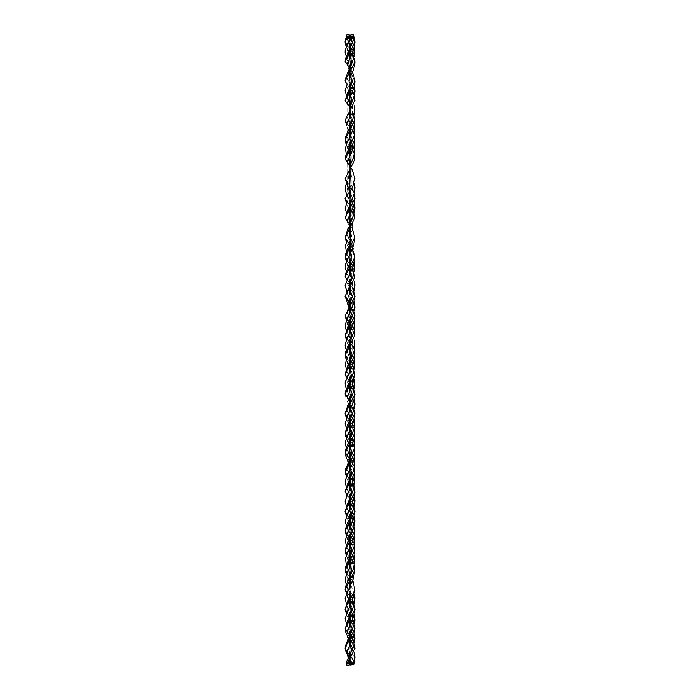 <?xml version="1.0" encoding="UTF-8"?>
<svg xmlns="http://www.w3.org/2000/svg" width="700" height="700" viewBox="0 0 700 700"><rect width="100%" height="100%" fill="white"/><g stroke="black" fill="none" stroke-linecap="round" stroke-linejoin="round"><path stroke-width="0.53" stroke-dasharray="3.5 2.62" d="M353.517 663.32L351.225 632.301L352.931 617.837L347.34 606.27L347.296 567.201L346.325 565.171M351.181 553.919L352.817 539.508L346.447 526.05M351.155 515.148L352.94 500.596L347.261 488.863L351.085 475.93M351.155 475.781L352.774 461.352L347.296 449.733L351.234 436.546M351.312 436.371L352.826 421.977L347.34 410.55L351.094 397.871M351.172 397.705L352.879 383.197L347.244 371.516L351.129 358.418M351.199 358.269L352.765 343.884L347.366 332.404L351.234 319.322M351.312 319.13L352.905 304.745L347.305 293.221L350.376 301.56M347.287 318.631L352.914 307.064L351.225 292.574C348.154 284.463 348.303 288.286 351.146 280.306L352.817 265.816L347.261 254.152L351.26 240.782L352.791 226.45L347.384 215.014L351.155 202.178L351.234 123.576L352.879 109.165L346.491 95.716M353.168 78.531L346.342 56.586M351.137 45.657L353.517 37.38M350.604 665L353.544 655.008L351.234 644.744L347.244 631.715L352.887 620.13L351.225 605.544L347.349 592.646L352.791 581.21L351.269 566.816L347.27 553.438L352.791 541.844L351.146 527.31L347.296 514.351M347.331 514.273L352.914 502.801L351.304 488.399L347.331 475.256M347.366 475.186L352.774 463.715L351.216 449.356L347.244 436.065M347.279 435.986L352.861 424.384L351.164 409.876L347.331 397.031L352.844 385.604L351.312 371.201L347.34 357.787L352.774 346.255L351.164 331.844L347.27 318.675M351.225 292.574L347.366 279.641M347.384 279.598L352.809 268.179L351.269 253.846L347.305 240.389L352.809 228.812L351.146 214.331L347.331 201.303L347.331 162.286L352.756 150.806L351.216 136.377L347.244 123.095L352.844 111.475L351.164 96.906L351.26 58.004L347.261 44.879M350.035 661.972L350.604 662.62C353.456 663.145 354.419 662.585 353.517 660.94L350.446 661.045M352.021 658.087L350.376 655.699M349.659 654.789L347.016 651.779M353.483 622.256L350.359 616.516M349.676 615.624L347.104 612.675M353.377 582.549L352.756 581.315M351.969 579.976L350.359 577.64M349.545 576.59L347.069 573.536M354.261 546.332L350.368 538.309M353.412 504.691L350.35 499.258M349.615 498.26L347.139 495.285M354.287 467.512L352.748 463.794M351.995 462.543L350.368 460.241M354.217 428.934L350.368 420.884M349.694 420.044L347.034 417.078M353.377 387.118L350.35 381.99M349.562 380.931L347.121 377.921M354.296 350.499L352.748 346.342M352.004 345.065L350.368 342.799M349.808 342.108L346.981 338.852M353.474 309.26L350.359 303.546M351.969 267.006L350.359 264.67M349.545 263.62L347.069 260.566M351.977 227.623L350.368 225.339M354.183 193.795L353.412 191.721M351.881 188.668L350.35 186.279M349.615 185.29L347.139 182.315M354.287 154.543L352.748 150.824M351.995 149.572L350.368 147.271M349.773 146.528L347.016 143.237M353.535 113.706L350.368 107.914M353.386 74.112L352.765 72.853M351.934 71.382L350.359 69.002M354.025 36.181L353.517 35M350.376 660.468L350.07 658.079M349.632 654.832L349.169 647.001M350.639 633.587L350.507 622.825M350.35 621.267L350.061 618.896M349.703 616.105L349.178 607.766M350.621 594.326L350.507 583.459M350.368 582.269L350.07 579.95M349.615 576.476L349.195 568.803M350.656 555.117L350.516 544.425M350.359 542.911L350.07 540.619M349.703 538.003L349.195 529.576M350.621 516.259L350.507 505.4M350.359 504.017L350.061 501.637M349.694 498.706L349.169 490.438M350.63 476.866L350.516 466.043M350.368 464.817L350.07 462.525M349.527 450.529L349.204 451.448M350.656 437.885L350.516 427.175M350.35 425.574L350.061 423.238M349.711 420.569L349.186 412.169M350.858 394.021L350.507 387.94M350.359 386.697L350.061 384.344M349.685 381.36L349.178 373.144M350.368 347.358L350.07 345.074M349.694 342.422L349.204 334.031M350.84 315.543L350.507 309.838M350.35 308.297L350.061 305.926M349.65 302.689L349.178 294.796M350.621 281.295L350.84 276.876M350.368 269.299L350.07 266.98M349.676 264.066L349.195 255.832M350.359 229.941L350.07 227.649M350.621 203.289L350.858 198.266L349.72 205.319M350.359 191.048L350.061 188.659M349.632 185.255L349.151 178.85C348.233 181.265 351.785 181.309 354.961 198.362M349.703 152.189L350.822 159.486L350.516 153.072M350.368 151.839L350.07 149.555M349.685 146.781L349.186 139.668C348.215 143.028 353.85 145.845 354.777 159.749M350.656 124.915L350.516 114.205M350.35 112.604L350.061 110.267M349.151 100.608L349.186 99.199M350.613 85.855L350.744 77.683M350.368 73.701L350.07 71.348M349.685 68.407L349.169 60.183M350.648 46.672L350.604 36.68M348.364 663.801L347.996 664.317M350.656 653.004L350.858 648.375M350.368 640.832L350.07 638.479M349.703 635.784L349.195 627.392M350.621 613.979L350.858 609.201M350.359 601.851L350.061 599.48M349.632 596.015L349.16 589.269M350.648 574.56L350.516 563.85M350.368 562.572L350.07 560.289M349.186 550.515L349.186 550.41C349.099 551.626 349.755 553.761 351.155 556.815C352.424 560.621 354.716 561.251 354.751 570.404M350.648 535.754L350.516 525M350.35 523.416L350.061 521.062M349.703 518.332L349.142 511.411M350.613 496.58L350.507 485.695M350.368 484.496L350.07 482.151M349.676 479.194L349.178 472.377M349.685 445.637L350.822 452.742L350.516 446.565M350.368 445.13L350.07 442.846M349.703 440.213L349.204 431.804M350.621 418.46L350.507 407.627M350.35 406.166L350.061 403.777M349.694 400.908L349.169 392.613M350.63 379.102L350.507 368.261M350.368 367.062L350.07 364.761M349.685 361.909L349.186 354.611M350.656 340.007L350.516 329.324M350.359 327.749L350.07 325.43M349.711 322.796L349.195 314.379M350.613 301.07L350.507 290.185M349.685 283.535L349.169 275.31M350.639 261.669L350.516 250.88M350.368 249.594L350.07 247.319M349.694 244.606L349.186 237.44C349.099 238.656 349.746 240.765 351.12 243.766C352.459 247.713 354.707 248.273 354.751 257.434M350.648 222.784L350.516 212.03M350.35 210.446L350.061 208.084M349.703 205.362L349.142 198.327L349.606 201.04L353.439 209.912M350.368 171.518L350.07 169.181M349.527 156.992L349.178 159.407L349.186 158.008M350.656 144.305L350.516 133.586M350.368 132.16L350.07 129.867M349.703 127.242L349.204 118.834M349.694 93.704L350.849 100.564L350.507 94.657M350.35 93.188L350.061 90.808M349.694 87.938L349.151 81.13M350.849 61.478L350.525 55.414M350.376 54.093L350.07 51.704M349.694 48.93L349.16 40.583M349.23 39.139L349.396 37.38M353.544 641.497L350.376 636.108M353.395 602.385L350.35 597.117M349.589 596.076L347.139 593.084M354.296 565.486L352.748 561.54M352.004 560.289L350.368 558.014M349.79 557.296L346.99 554.015M353.5 524.475L350.359 518.691M349.685 517.825L347.069 514.876M353.377 484.82L350.359 479.832M349.554 478.765L347.104 475.729M354.287 448.446L353.535 445.9M351.995 442.82L350.368 440.545M349.825 439.88L346.981 436.66M353.439 406.989L350.35 401.398M353.395 367.334L352.756 366.065M351.986 364.779L350.359 362.469M349.755 361.69L347.051 358.391M354.244 331.17L353.553 328.825M351.951 325.404L350.368 323.102M353.395 289.424L350.796 284.786M349.589 283.106L347.139 280.114M352.004 247.319L350.368 245.035M349.79 244.318L346.99 241.045M353.5 211.505L350.359 205.721M349.685 204.855L347.069 201.898M351.942 169.207L350.359 166.854M354.287 135.476L353.535 132.93M351.995 129.85L350.368 127.575M349.825 126.91L346.981 123.681M354.183 96.119L353.439 94.019M351.873 90.808L350.35 88.419M349.641 87.474L347.13 84.516M352.03 51.704L350.376 49.315M349.65 48.396L347.016 45.395M349.396 660.94C350.306 662.585 349.335 663.145 346.491 662.62M347.217 651.341L352.861 639.765L351.146 625.109L347.322 612.176L347.322 573.046L352.748 561.54L351.19 547.085L347.244 533.872L352.879 522.261L351.19 507.692L347.34 494.839L352.844 483.324L351.225 468.851L347.287 455.648L352.765 444.08L351.155 429.572L347.287 416.491M347.305 416.447L352.922 404.924L351.26 390.469L347.358 377.431M347.375 377.396L352.783 365.951L351.243 351.61L347.27 338.223M347.287 338.188L352.835 326.585L351.146 312.095L347.314 299.206L352.87 287.761L351.321 273.332L347.322 260.076M347.358 259.998L352.765 248.509L351.19 234.115L347.244 220.903L353.404 204.129L347.13 187.556L351.295 156.056L347.287 142.669L347.279 103.556L352.905 92.024L351.269 77.516L347.279 64.487L352.896 52.955L351.277 38.36L349.396 35M351.155 652.024L352.957 637.595L347.375 625.809L351.12 613.016L352.922 598.439L347.287 586.758L351.102 573.659L352.791 559.186L347.349 547.593L351.243 534.398L352.905 519.969L347.358 508.445L351.076 495.661L352.852 481.031L347.252 469.324L351.155 456.155L352.8 441.735L347.34 430.124L351.199 417.244M351.234 417.156L352.922 402.623L347.287 391.046L350.376 399.315M351.111 378.123L352.791 363.589L347.279 351.951L350.543 361.139L350.77 366.17L349.738 371.446M351.243 338.651L352.8 324.17L347.349 312.743L350.665 322.989L350.822 326.34L349.729 332.561M351.146 312.095C348.233 304.036 348.224 307.738 351.207 299.871L352.905 285.373L347.252 273.709L351.172 260.54L352.748 246.068L347.314 234.553L351.243 221.428M351.321 221.244L352.879 206.894L347.358 195.475L347.287 156.433L351.155 143.185L351.094 65.223L352.922 50.566L346.491 36.68M354.244 614.136L351.137 605.369M346.491 604.284L347.34 606.27M354.349 652.837L351.155 644.569M354.392 457.485L351.137 449.199M354.322 536.209L353.115 531.536L351.067 527.153M354.261 496.528L351.216 488.206M346.325 447.799L347.331 449.811M346.447 486.92L347.296 488.941M354.27 418.74L351.085 409.71M354.296 378.989L351.243 371.017M346.325 252.201L347.296 254.231M354.287 339.99L351.094 331.695M346.377 369.565L347.279 371.595M346.377 330.435L347.366 332.404M354.183 300.869L351.137 292.399M354.349 261.616L351.199 253.68M354.183 183.278L351.216 175.227M346.447 213.08L347.384 215.014M354.392 144.506L351.137 136.229M354.209 105.446L351.085 96.74M347.305 606.191L350.359 614.469L350.849 618.747L349.738 625.879M351.234 644.744L349.248 639.642L349.501 636.379M351.269 566.816L349.274 561.374L349.527 558.093M351.225 605.544L349.265 600.653L349.527 597.004M347.261 567.122L350.543 576.258L350.7 582.102L349.738 586.6M347.34 410.55L350.595 420.21L350.84 423.579L349.72 430.36M347.349 527.914L350.735 538.764L349.729 547.715M347.261 488.863L350.061 495.81L350.761 499.564L350.822 502.81L349.72 508.445M351.146 527.31L349.248 522.322L349.519 518.866M347.296 449.733L350.149 457.021L350.7 460.18L349.746 469.289M351.312 371.201L349.283 365.829L349.536 362.399M351.304 488.399L349.274 483.227L349.527 479.675M351.216 449.356L349.291 444.115L349.527 440.746M351.164 409.876L349.256 405.055L349.527 401.433M347.244 371.516L350.368 379.654M350.516 380.398L350.849 384.256L349.729 391.011M351.269 253.846L349.274 248.386L349.527 245.123M351.164 331.844L349.265 326.69L349.527 323.339M347.261 254.152L350.543 263.252L350.709 269.098L349.738 273.63M350.507 302.207L350.849 305.725L349.72 312.926M351.146 214.331L349.256 209.396L349.519 205.896M351.26 58.004L349.239 52.815L349.51 49.472M351.216 136.377L349.265 131.014L349.527 127.776M347.296 136.763L350.14 144.034L350.717 147.341L349.746 156.319M350.507 106.697L350.787 111.991M351.164 96.906L349.256 92.085L349.527 88.454M350.035 38.019L349.694 39.086M353.421 620.751L349.589 611.739L349.142 609.131M350.84 628.539L349.738 635.688M349.527 503.939L345.082 491.82M350.84 589.706L349.729 596.383M354.848 590.205C355.565 585.428 351.96 578.113 351.418 576.844C349.729 573.169 348.985 570.903 349.178 570.054M354.751 550.445C354.113 544.014 353.273 540.312 352.231 539.35L350.21 535.159L349.169 530.801M353.351 503.352L349.598 494.34L349.151 491.82M354.777 472.719L354.454 467.451L349.738 455.525M354.305 428.619L352.94 423.517L349.598 416.194L349.151 413.464M353.29 385.822L349.169 374.474M354.848 277.235C355.512 272.239 351.986 265.256 351.444 263.935C349.755 260.26 349.002 257.976 349.178 257.084M354.743 355.11C354.515 344.68 350.525 341.784 350.254 339.614L349.178 335.221M350.822 237.388L349.738 244.466M350.831 119.945L349.729 127.164M350.858 41.86L349.72 48.843M350.858 81.051L349.729 87.859M346.5 614.075L348.224 617.995M349.694 621.854L350.84 628.688M349.142 648.358L349.51 646.074M349.142 609.245L349.519 606.812M349.178 570.159L349.527 567.822M346.36 574.954L348.233 578.944M349.711 582.566L350.84 589.846M346.491 653.52L348.224 657.16M349.169 530.906L349.519 528.719M349.685 543.489L350.822 550.497M349.703 504.455L350.858 511.403M349.151 491.934L349.527 489.431M349.703 465.159L350.822 472.456M349.694 308.875L350.849 315.691M349.151 413.578L349.519 411.276M346.465 418.469L348.267 422.389M348.644 423.299L350.831 433.055M345.161 374.421L346.71 380.03L349.519 386.496M349.703 387.03L350.858 394.179M349.169 374.588L349.527 372.12M349.178 335.317L349.527 333.165M346.509 340.576L349.536 347.314M350.621 351.995L350.822 354.996M349.711 269.596L350.368 272.055M349.151 61.556L349.51 59.246M350.411 37.511L350.858 42.009M349.16 628.749L349.51 626.553M349.694 641.296L350.385 643.869M346.483 516.267L348.241 520.188M348.626 521.115L350.84 530.845M349.16 589.75L349.169 589.242M349.703 602.236L350.376 604.678M349.694 562.957L350.822 570.22M349.703 367.369L350.831 374.675M346.535 477.505L348.215 481.127M349.711 484.794L350.849 492.03M349.151 394.109L349.527 391.632M345.047 393.977C345.161 395.762 346.08 398.414 347.804 401.922C348.11 403.62 349.86 403.856 350.849 413.534M346.491 242.769L349.527 249.48M349.694 249.987L350.822 257.25M349.685 328.361L350.822 335.283M349.16 276.78L349.527 274.286M349.16 315.752L349.519 313.512M345.118 276.631L349.519 288.733M350.28 291.27L350.858 296.31M346.544 125.414L349.536 132.186M349.685 132.668L350.822 139.773M346.483 203.298L348.241 207.218M348.626 208.145L350.84 217.875M349.694 54.46L350.849 61.626M345.047 80.999L349.527 93.196M349.142 41.956L349.493 39.672M350.858 609.122L350.044 614.994M353.421 639.94L349.598 631.321L349.16 628.635M353.439 522.891L349.589 513.957L349.142 511.298M350.822 570.08L350.088 575.619M353.316 601.081L349.16 589.645M350.84 530.705L349.729 537.941M350.849 491.873L349.729 498.601M353.264 483.525L349.178 472.273M354.743 452.769C353.964 440.729 350.709 440.221 350.245 437.439L349.169 433.002M350.849 413.376L349.72 420.525M350.831 374.535L349.738 381.203M354.804 374.999C353.99 361.821 348.154 357.656 349.186 354.865M354.777 335.151C355.626 334.819 352.161 321.895 351.076 321.808C349.729 319.104 349.081 317.047 349.16 315.639M350.822 335.151L349.738 342.309M350.822 257.11L349.746 263.874M353.316 288.111L349.16 276.675M354.743 139.799C354.034 127.995 350.656 127.085 350.236 124.451L349.169 120.032M354.909 61.871C353.841 49.184 350.901 49.166 350.201 45.955L349.142 41.843M354.926 100.371C353.596 89.968 350.752 86.712 350.175 85.041L349.151 81.025M351.146 625.109L349.256 620.218L349.519 616.639M347.34 625.739L349.685 631.575L350.735 636.431L350.814 639.756L349.711 645.488M347.322 508.366L350.543 517.615L350.849 521.168L349.72 528.133M347.252 586.679L350.674 596.61L350.84 599.996L349.729 606.209M347.314 547.523L350.613 557.305L350.814 560.455L349.746 567.14M351.19 547.085L349.265 541.835L349.527 538.536M351.19 507.692L349.256 502.871L349.527 499.214M347.252 469.324L349.773 475.169L350.63 478.966L350.639 484.855L349.729 488.801M347.34 430.124L349.379 434.989L350.787 441.709L349.738 449.881M350.507 399.971L350.787 405.51L349.72 410.69M351.155 429.572L349.256 424.498L349.527 421.102M351.26 390.469L349.274 385.481L349.527 381.85M351.243 351.61L349.291 346.299L349.527 342.947M347.252 273.709C351.085 281.759 352.966 287.761 347.314 299.206M351.321 273.332L349.283 268.065L349.536 264.547M347.322 195.396L350.551 204.697L350.849 208.259L349.72 215.162M351.295 156.056L349.283 150.623L349.536 147.28M351.19 234.115L349.265 228.821L349.527 225.566M347.314 234.553L350.621 244.44L350.814 247.59L349.746 254.17M347.34 117.145L349.379 122.01L350.787 128.739L349.738 136.911M347.183 38.824L349.186 43.251L350.814 50.426L349.72 58.616M351.269 77.516L349.274 72.468L349.536 68.88M347.287 78.076L350.192 85.549L350.805 89.311L349.72 97.72M351.277 38.36L350.648 37.039M350.411 36.549L350.017 35.718M346.465 623.875L347.375 625.809M354.349 633.885L351.076 624.942M354.261 516.442L351.102 507.526M354.279 594.23L351.243 586.119M354.392 555.485L351.111 546.936M346.412 584.727L347.287 586.758M346.351 545.606L347.349 547.593M346.5 506.485L347.358 508.445M354.322 476.761L351.225 468.851M354.349 438.384L351.076 429.424M354.252 398.842L351.172 390.285M346.412 428.243L347.375 430.194M354.375 359.511L351.172 351.453M354.296 321.011L351.067 311.938M354.191 280.971L351.243 273.149M346.412 271.757L347.287 273.787M354.261 203.472L351.102 194.548M354.349 125.414L351.076 116.445M346.351 154.394L347.287 156.433M354.419 46.751L351.19 38.185M354.244 85.855L351.181 77.324M346.491 37.38L347.217 38.903"/><path stroke-width="1.05" d="M350.604 665L354.095 664.344L353.517 663.32C350.674 662.795 349.703 663.355 350.604 665M347.296 567.201L351.181 553.919L354.454 545.51L354.322 536.209M347.384 527.984L354.358 506.065L354.953 500.78L354.261 496.528M354.392 457.485L354.69 463.977L353.544 470.488L349.527 479.675M354.27 418.74L354.567 427.516L349.527 440.746M354.296 378.989L354.821 381.692L354.41 388.203L352.363 395.194L349.527 401.433M354.287 339.99L354.567 348.775L353.526 353.141L349.536 362.399M354.183 300.869L354.935 307.3L354.454 310.363L349.527 323.339M347.305 293.221L351.146 280.306M347.375 97.659L353.168 78.531M347.261 58.555L351.137 45.657L354.095 38.386L353.517 37.38L350.035 38.019L350.604 39.06L354.095 38.386M349.72 508.445L345.082 521.019L346.447 526.05M349.746 469.289L345.257 480.165L345.459 483.936L346.447 486.92M349.72 430.36L345.354 441.665L345.24 443.756L346.325 447.799M347.252 318.71L345.363 324.109L345.284 327.521L346.377 330.435M347.349 279.676L345.082 285.556L347.34 293.3M347.235 44.931L350.604 39.06M353.517 660.94L352.021 658.087M350.376 655.699L349.659 654.789M347.016 651.779L345.039 648.279L354.882 628.46L353.483 622.256M350.359 616.516L349.676 615.624M347.104 612.675L345.03 609.157L354.848 590.205L353.377 582.549M352.756 581.315L351.969 579.976M350.359 577.64L349.545 576.59M347.069 573.536L345.231 570.036L354.751 550.445L354.261 546.332M350.368 538.309L346.99 534.459L345.135 530.968L354.961 511.332L353.412 504.691M350.35 499.258L349.615 498.26M347.139 495.285L345.074 491.776L354.777 472.719L354.287 467.512M352.748 463.794L351.995 462.543M350.368 460.241L345.257 452.673L354.804 432.863L354.217 428.934M350.368 420.884L349.694 420.044M347.034 417.078L345.065 413.569L354.935 394.467L353.377 387.118M350.35 381.99L349.562 380.931M347.121 377.921L345.161 374.421L354.743 355.11L354.296 350.499M352.748 346.342L352.004 345.065M350.368 342.799L349.808 342.108M346.981 338.852L345.223 335.317L354.865 315.184L353.474 309.26M350.359 303.546L345.03 296.188L354.848 277.235L351.969 267.006M350.359 264.67L349.545 263.62M347.069 260.566L345.231 257.066L354.751 237.239L351.977 227.623M350.368 225.339L345.135 217.998L354.961 198.362L354.183 193.795M353.412 191.721L351.881 188.668M350.35 186.279L349.615 185.29M347.139 182.315L345.074 178.806L354.777 159.749L354.287 154.543M352.748 150.824L351.995 149.572M350.368 147.271L349.773 146.528M347.016 143.237L345.257 139.702L354.786 119.648L353.535 113.706M350.368 107.914L345.056 100.634L354.944 81.209L353.386 74.112M352.765 72.853L351.934 71.382M350.359 69.002L345.082 61.46L354.979 42.192L354.025 36.181M350.604 36.68C353.456 37.205 354.419 36.645 353.517 35C350.674 34.475 349.703 35.035 350.604 36.68L350.035 36.041L350.411 37.511M354.979 42.192L353.517 35M350.604 662.62L350.376 660.468M350.07 658.079L349.632 654.832M349.169 647.001L350.639 633.587M350.507 622.825L350.35 621.267M350.061 618.896L349.703 616.105M349.178 607.766L350.621 594.326M350.507 583.459L350.368 582.269M350.07 579.95L349.615 576.476M349.195 568.803L350.656 555.117M350.516 544.425L350.359 542.911M350.07 540.619L349.703 538.003M349.195 529.576L350.621 516.259M350.507 505.4L350.359 504.017M350.061 501.637L349.694 498.706M349.169 490.438L350.63 476.866M350.516 466.043L350.368 464.817M350.07 462.525L349.186 452.734M349.204 451.448L350.656 437.885M350.516 427.175L350.35 425.574M350.061 423.238L349.711 420.569M349.186 412.169L350.858 394.021C350.017 400.374 348.95 404.364 347.646 405.991L345.056 413.604M350.507 387.94L350.359 386.697M350.061 384.344L349.685 381.36M349.178 373.144L350.822 354.996L350.368 347.358M350.07 345.074L349.694 342.422M349.204 334.031L350.84 315.543C350.586 320.574 349.37 324.922 347.2 328.58L345.223 335.352M350.507 309.838L350.35 308.297M350.061 305.926L349.65 302.689M349.178 294.796L350.621 281.295M350.368 272.055L350.84 276.876L350.368 269.299M350.07 266.98L349.676 264.066M349.195 255.832L350.822 237.388L350.359 229.941M350.07 227.649L349.169 217.936L350.621 203.289M350.858 198.266L350.359 191.048M350.061 188.659L349.632 185.255M349.151 178.85L350.822 159.486M350.516 153.072L350.368 151.839M350.07 149.555L349.685 146.781M349.186 139.668L350.656 124.915M350.516 114.205L350.35 112.604M350.061 110.267L349.151 100.608L350.236 96.486C350.245 96.644 354.804 87.596 354.944 81.209M349.186 99.199L350.613 85.855M350.744 77.683L350.368 73.701M350.07 71.348L349.685 68.407M349.169 60.183L350.648 46.672M350.446 661.045L350.035 661.972L349.799 661.202M346.491 665C345.581 663.355 346.553 662.795 349.396 663.32C350.306 664.965 349.335 665.525 346.491 665L354.961 648.462L353.544 641.497M349.396 663.32L350.656 653.004M350.385 643.869L350.858 648.375L350.368 640.832M350.07 638.479L349.703 635.784M349.195 627.392L350.621 613.979M350.858 609.28L350.359 601.851M350.061 599.48L349.632 596.015M349.16 589.269L350.648 574.56M350.516 563.85L350.368 562.572M350.07 560.289L349.186 550.515C348.25 547.558 354.148 543.13 354.83 530.364L353.5 524.475M349.186 550.41L350.648 535.754M350.516 525L350.35 523.416M350.061 521.062L349.703 518.332M347.069 514.876L345.039 511.367L354.909 492.1C353.745 499.144 352.502 503.545 351.181 505.304L349.142 511.411L350.613 496.58M350.507 485.695L350.368 484.496M350.07 482.151L349.676 479.194M347.104 475.729L345.205 472.229L354.743 452.55C353.859 460.294 352.678 464.73 351.199 465.859C349.755 468.912 349.081 471.082 349.178 472.377L350.822 452.742M350.516 446.565L350.368 445.13M350.07 442.846L349.703 440.213M349.204 431.804L350.621 418.46M350.507 407.627L350.35 406.166M350.061 403.777L349.694 400.908M349.169 392.613L350.63 379.102M350.507 368.261L350.368 367.062M350.07 364.761L349.685 361.909M349.186 354.611L350.656 340.007M350.516 329.324L350.359 327.749M350.07 325.43L349.711 322.796M349.195 314.379L350.613 301.07M350.507 290.185L349.685 283.535M349.169 275.31L350.639 261.669M350.516 250.88L350.368 249.594M350.07 247.319L349.694 244.606M349.186 237.44L350.648 222.784M350.516 212.03L350.35 210.446M350.061 208.084L349.703 205.362M349.142 198.327L350.368 171.518M350.07 169.181L349.178 159.407M349.186 158.008L350.656 144.305M350.516 133.586L350.368 132.16M350.07 129.867L349.703 127.242M349.204 118.834L350.849 100.564M350.507 94.657L350.35 93.188M350.061 90.808L349.694 87.938M349.151 80.605L350.849 61.478L348.714 71.094C346.334 75.766 345.109 79.082 345.047 81.043L354.909 61.871L352.03 51.704M350.525 55.414L350.376 54.093M350.07 51.704L349.694 48.93M349.16 40.583L349.23 39.139M349.396 37.38L349.93 38.509L346.491 39.06L345.966 37.887L349.396 37.38M350.376 636.108L345.1 628.758L354.97 609.42L353.395 602.385M350.35 597.117L349.589 596.076M347.139 593.084L345.118 589.584L354.751 570.404L354.296 565.486M352.748 561.54L352.004 560.289M350.368 558.014L349.79 557.296M346.99 554.015L345.249 550.48L354.83 530.364M350.359 518.691L349.685 517.825M354.909 492.1L353.377 484.82M350.359 479.832L349.554 478.765M354.743 452.55L354.287 448.446M353.535 445.9L351.995 442.82M350.368 440.545L349.825 439.88M346.981 436.66L345.188 433.125L354.918 413.053L353.439 406.989M350.35 401.398L345.047 393.977L354.804 374.999L353.395 367.334M352.756 366.065L351.986 364.779M350.359 362.469L349.755 361.69M347.051 358.391L345.257 354.874L354.777 335.151L354.244 331.17M353.553 328.825L351.951 325.404M350.368 323.102L347.016 319.287L345.1 315.761L354.97 296.45L353.395 289.424M350.796 284.786L349.589 283.106M347.139 280.114L345.118 276.614L354.751 257.434L352.004 247.319M350.368 245.035L349.79 244.318M346.99 241.045L345.249 237.51L354.839 217.648L353.5 211.505M350.359 205.721L349.685 204.855M347.069 201.898L345.039 198.398L352.537 187.434L354.926 178.141L351.942 169.207M350.359 166.854L345.205 159.294L354.743 139.799L354.287 135.476M353.535 132.93L351.995 129.85M350.368 127.575L349.825 126.91M346.981 123.681L345.188 120.155L354.926 100.371L354.183 96.119M353.439 94.019L351.873 90.808M350.35 88.419L349.641 87.474M347.13 84.516L345.047 81.043M350.376 49.315L349.65 48.396M347.016 45.395L345.012 41.843L346.491 39.06M354.349 633.885L354.909 638.33L353.71 646.012L346.491 662.62C345.581 660.975 346.553 660.424 349.396 660.94L347.217 651.341L349.711 645.488M347.279 416.526L345.1 423.745L346.412 428.243M347.34 377.475L347.375 377.396C346.596 380.748 342.781 380.625 347.322 391.125M347.252 338.257L347.287 338.188C344.627 345.1 344.225 345.415 347.314 352.021M349.746 254.17L345.328 264.731L345.371 268.275L346.412 271.757M349.396 35C350.306 36.645 349.335 37.205 346.491 36.68C345.581 35.035 346.553 34.475 349.396 35L350.017 35.718M354.252 398.842L354.97 404.119L354.454 407.995L351.286 417.051M347.287 391.046L351.146 378.053M347.279 351.951L351.286 338.564M347.349 312.743L351.207 299.871M354.261 203.472L354.909 207.839L354.524 212.45L349.527 225.566M346.491 36.68L345.94 36.102L346.491 37.38M351.225 632.301L354.489 623.245L354.944 620.13L354.244 614.136M347.305 553.359L345.424 558.285L346.325 565.171M347.384 592.576L345.082 598.517L346.491 604.284M354.095 664.344L354.953 657.23L354.349 652.837M347.305 240.389L345.424 245.306L346.325 252.201M347.34 357.787L345.223 363.668L346.377 369.565M351.067 280.455L352.94 276.483L354.48 270.314L354.349 261.616M351.155 202.178L354.358 193.069L354.953 187.784L354.183 183.278M347.331 201.303L345.091 208.04L346.447 213.08M351.085 162.96L353.517 157.605L354.69 151.077L354.392 144.506M351.234 123.576L354.76 113.47L354.209 105.446M347.366 83.974L345.056 90.326L346.491 95.716M347.27 44.861L345.161 50.33L345.118 52.859L346.342 56.586M349.738 625.879L347.244 631.715M349.501 636.379L351.304 632.126M349.527 558.093L351.216 553.84M349.527 597.004L351.12 593.32M349.738 586.6L347.349 592.646M349.729 547.715L347.27 553.438M349.519 518.866L351.243 514.964M350.368 379.654L350.516 380.398M349.729 391.011L347.331 397.031M349.527 245.123L351.26 240.782M349.738 273.63L347.366 279.641M350.376 301.56L350.507 302.207M349.72 312.926L347.27 318.675M349.519 205.896L351.207 202.064M349.51 49.472L351.19 45.544M349.527 127.776L351.269 123.489M349.746 156.319L347.331 162.286M347.34 97.58L348.618 100.572M348.731 100.853L350.507 106.697M350.787 111.991L349.825 117.058L347.244 123.095M349.527 88.454L351.172 84.735M349.694 39.086L347.261 44.879M354.882 628.46L353.421 620.751M349.738 635.688L345.546 645.426L345.039 648.314M350.831 472.316C351.015 475.694 349.641 480.384 346.71 486.386L345.082 491.82M349.729 596.383L345.03 609.192L346.5 614.075M350.822 550.366L349.23 558.959C346.57 565.758 345.406 565.058 345.24 570.071M350.858 511.245C350.534 515.699 349.921 518.683 349.02 520.179C346.832 524.624 345.537 528.22 345.135 530.968L346.395 535.824M354.961 511.332L353.351 503.352M350.831 432.915L349.834 439.81L347.226 445.918C346.211 447.239 345.564 449.496 345.257 452.716M349.738 455.525L349.186 452.69M354.804 432.863L354.305 428.619M354.935 394.467L353.29 385.822M350.822 354.865L349.703 361.874L346.299 369.723L345.161 374.456M349.738 244.466L345.625 253.969L345.24 257.101M349.72 205.319L345.135 217.998M349.729 127.164L345.8 136.255L345.257 139.737M349.72 48.843L345.537 58.59L345.082 61.46M349.729 87.859L345.056 100.634M348.224 617.995L349.694 621.854M349.51 646.074L353.605 636.335L354.865 628.197M349.519 606.812L352.415 600.469L354.865 589.942M349.527 567.822L353.596 558.311L354.751 550.209M345.231 570.036L346.36 574.954M348.233 578.944L349.711 582.566M345.039 648.279L346.491 653.52M348.224 657.16L349.694 660.852M349.519 528.719L353.544 518.805L354.953 511.017M346.57 536.183L349.685 543.489M349.527 503.939L349.703 504.455M349.527 489.431L353.789 479.281L354.786 472.483M349.527 450.529L353.509 441.017L354.646 436.905L354.786 432.626M345.257 452.673L345.739 456.032L349.703 465.159M345.03 296.188L349.694 308.875M349.519 411.276L353.71 400.881L354.953 394.161M345.065 413.569L346.465 418.469M348.267 422.389L348.644 423.299M349.519 386.496L349.703 387.03M349.527 372.12L353.658 362.574L354.751 354.882M349.527 333.165L354.541 319.988L354.865 315.184M345.223 335.317L346.509 340.576M349.536 347.314L349.694 347.812M349.781 348.092L350.621 351.995M345.074 178.806L349.703 191.485M349.799 191.791L350.858 198.354M345.231 257.066L346.351 261.957L349.711 269.596M349.186 139.764C348.154 136.911 354.2 132.309 354.786 119.648M349.169 217.936L351.19 211.846C352.616 207.463 353.806 208.355 354.953 198.048M349.178 257.189C348.058 254.432 354.305 249.314 354.751 237.239M345.257 139.702L345.739 143.062L349.703 152.189M349.51 59.246L353.605 49.752L354.979 42.061M349.51 626.553L353.579 616.472L354.97 609.28M350.044 614.994L345.1 628.775L345.608 631.82L349.694 641.296M345.039 511.367L346.483 516.267M348.241 520.188L348.626 521.115M349.16 589.75C349.081 588.359 349.746 586.241 351.155 583.406L353.386 578.515L354.76 570.176M345.118 589.584L349.703 602.236M350.376 604.678L350.858 609.201M345.249 550.48L345.634 553.613L349.694 562.957M345.257 354.874L345.87 358.531L349.703 367.369M345.205 472.229L346.535 477.505M348.215 481.127L349.711 484.794M345.188 433.125L345.363 435.409L349.685 445.637M349.169 433.108L350.945 427.507C352.809 424.699 354.13 419.886 354.918 413.053M349.527 391.632L352.433 385.28L354.812 374.868M345.249 237.51L346.491 242.769M349.527 249.48L349.694 249.987M345.1 315.761L346.43 320.661M346.605 321.011L349.685 328.361M349.527 274.286L353.404 265.51L354.76 257.206M349.519 313.512L353.561 303.572L354.97 296.118M349.519 288.733L350.28 291.27M345.188 120.155L346.544 125.414M349.536 132.186L349.685 132.668M345.039 198.398L346.483 203.298M348.241 207.218L348.626 208.145M349.151 81.13C349.064 79.739 349.738 77.647 351.181 74.848C351.986 73.92 355.04 66.281 354.918 61.609M349.527 156.992L353.929 146.571L354.743 139.571M345.012 41.843L345.564 44.809L349.694 54.46M349.527 93.196L349.694 93.704M349.493 39.672L349.93 38.509M354.961 648.462L353.421 639.94M354.839 530.617L353.439 522.891M350.088 575.619L345.608 586.539L345.118 589.601M354.97 609.42L353.316 601.081M349.729 537.941L346.273 545.79L345.249 550.497M349.729 498.601L345.039 511.403M350.822 452.611L349.108 461.457C346.211 468.58 345.459 467.442 345.205 472.264M354.891 492.38L354.55 487.673L353.264 483.525M349.72 420.525L346.579 427.831L345.179 433.16M349.738 381.203L345.642 391.011L345.047 394.021M349.738 342.309L345.678 351.715L345.257 354.909M349.746 263.874L345.616 273.569L345.118 276.631M354.97 296.45L353.316 288.111M354.839 217.648L353.439 209.912M350.84 217.735C351.26 222.565 348.451 228.287 347.2 230.773L345.249 237.545M350.822 139.641L349.125 148.452C346.229 155.593 345.467 154.438 345.205 159.294M345.966 37.887L345.021 41.877M349.519 616.639L351.207 612.841M349.72 528.133L347.261 533.837M349.729 606.209L345.091 618.476L346.465 623.875M349.746 567.14L347.34 573.003M349.527 538.536L351.286 534.301M349.527 499.214L351.111 495.582M349.729 488.801L347.358 494.804M349.738 449.881L347.287 455.648M350.376 399.315L350.507 399.971M349.72 410.69L347.287 416.491M349.527 421.102L351.234 417.156M349.527 381.85L351.111 378.123M349.527 342.947L351.243 338.651M349.738 371.446L347.358 377.431M349.729 332.561L347.27 338.223M349.536 264.547L351.172 260.54M349.72 215.162L347.244 220.903M349.536 147.28L351.225 143.036M349.738 136.911L347.287 142.669M349.72 58.616L347.279 64.487M349.536 68.88L351.172 65.082M349.72 97.72L347.279 103.556M350.648 37.039L350.411 36.549M351.243 534.398L354.524 525.42L354.909 520.809L354.261 516.442M351.12 613.016L354.401 603.479L354.918 597.809L354.279 594.23M351.102 573.659L353.57 568.225L354.743 560.753L354.392 555.485M347.358 572.976L345.328 577.701L345.371 581.245L346.412 584.727M347.279 533.794L345.196 540.864L346.351 545.606M347.375 494.769L345.039 501.252L346.5 506.485M351.076 495.661L354.165 487.209L354.322 476.761M351.155 456.155L354.244 448.613L354.76 442.706L354.349 438.384M351.067 378.201L353.264 373.459L354.602 367.238L354.375 359.511M351.216 338.73L354.602 329.613L354.296 321.011M351.12 300.046L354.41 290.5L354.909 284.83L354.191 280.971M347.375 181.799C344.584 186.121 344.575 190.68 347.358 195.475M351.155 143.185L354.287 135.485L354.76 129.763L354.349 125.414M347.322 142.599L345.284 148.242L346.351 154.394M351.094 65.223L354.62 55.597L354.419 46.751M351.199 104.274L354.454 95.025L354.97 91.14L354.244 85.855"/></g></svg>
